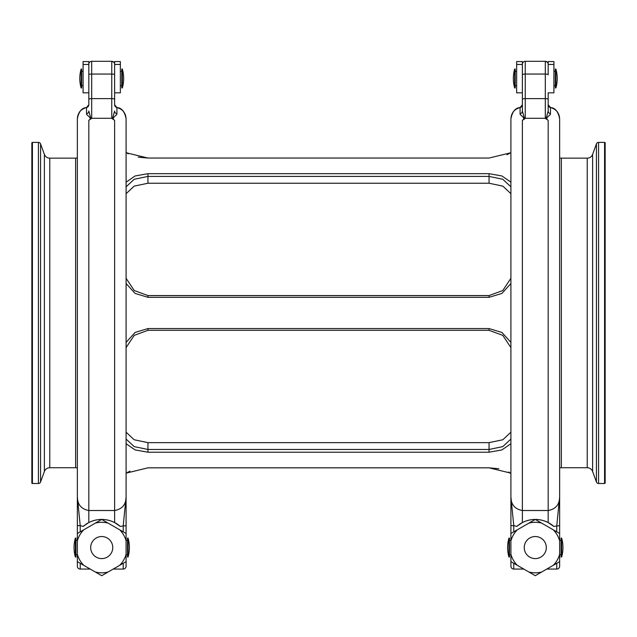 <?xml version="1.0" encoding="UTF-8"?>
<svg xmlns="http://www.w3.org/2000/svg" width="637" height="637" viewBox="0 0 637 637"><rect width="100%" height="100%" fill="white"/><g stroke="black" fill="none" stroke-linecap="round" stroke-linejoin="round"><path stroke-width="0.96" d="M126.086 473.156L147.943 467.837L489.057 467.837L510.914 473.156M498.779 468.736L489.057 467.837M129.988 471.133L126.707 473.1M126.086 342.38L135.116 332.442L147.943 328.565L489.057 328.565L501.908 332.458L510.914 342.38M510.914 443.71L501.884 449.929L489.057 452.214L147.943 452.214L135.092 449.921L126.086 443.71M510.914 193.704L502.832 186.131L489.057 183.233L147.943 183.233L134.184 186.123L126.086 193.704M126.086 432.189L134.168 439.753L147.943 442.651L489.057 442.651L502.816 439.761L510.914 432.189M126.086 182.174L135.116 175.955L147.943 173.67L489.057 173.67L501.908 175.963L510.914 182.174M510.914 283.505L501.884 293.442L489.057 297.32L147.943 297.32L135.092 293.426L126.086 283.505M138.221 157.148L147.943 158.048L126.086 152.737M507.012 154.751L510.293 152.784M510.914 152.737L489.057 158.048L147.943 158.048M126.851 472.973L127.631 472.336M127.695 472.296L128.109 471.993M508.891 471.993L510.914 473.745L508.891 471.993M126.086 439.068L134.224 446.625L147.943 449.467L489.057 449.467L502.768 446.625L510.914 439.068M510.914 347.611L502.776 335.357L489.057 330.308L147.943 330.308L134.232 335.349L126.086 347.611M126.086 278.273L134.224 290.528L147.943 295.576L489.057 295.576L502.768 290.536L510.914 278.273M510.914 186.816L502.776 179.26L489.057 176.417L147.943 176.417L134.232 179.26L126.086 186.816M126.086 152.139L128.109 153.891L126.086 152.139M510.149 152.912L509.369 153.549M509.305 153.597L508.891 153.891M44.383 471.507L44.383 154.377L40.569 143.898A2.293 2.293 0 0 0 38.411 142.385L32.423 142.385A0.573 0.573 0 0 0 31.85 142.959L31.85 482.926A0.573 0.573 0 0 0 32.423 483.499L38.411 483.499A2.293 2.293 0 0 0 40.569 481.994L44.383 471.507A5.733 5.733 0 0 1 49.774 467.733L75.628 467.733A5.733 5.733 0 0 1 77.356 468.004M75.628 467.733L75.628 158.151A5.733 5.733 0 0 0 77.356 157.88M75.628 158.151L49.774 158.151A5.733 5.733 0 0 1 44.383 154.377M592.617 154.377L592.617 471.507L596.431 481.994A2.293 2.293 0 0 0 598.589 483.499L604.577 483.499A0.573 0.573 0 0 0 605.15 482.926L605.15 142.959A0.573 0.573 0 0 0 604.577 142.385L598.589 142.385A2.293 2.293 0 0 0 596.431 143.898L592.617 154.377A5.733 5.733 0 0 1 587.226 158.151L561.372 158.151A5.733 5.733 0 0 1 559.644 157.88L559.644 540.869A25.265 25.265 0 0 0 553.258 529.809L541.665 523.12A25.265 25.265 0 0 0 528.893 523.12L517.3 529.809A25.265 25.265 0 0 0 510.914 540.869L510.914 554.262A25.265 25.265 0 0 0 517.3 565.322L528.893 572.01A25.265 25.265 0 0 0 541.665 572.01L553.258 565.322A25.265 25.265 0 0 0 559.644 554.262L559.644 533.495L553.258 529.809M561.372 158.151L561.372 467.733A5.733 5.733 0 0 0 559.644 468.004L559.644 491.302M561.372 467.733L587.226 467.733A5.733 5.733 0 0 1 592.617 471.507M90.685 547.565A11.036 11.036 0 0 1 101.721 536.529A11.036 11.036 0 0 1 112.757 547.565A11.036 11.036 0 0 1 101.721 558.601A11.036 11.036 0 0 1 90.685 547.565M88.822 92.835L83.089 92.835L83.089 61.558L88.822 61.558L88.822 64.456L83.089 64.456M75.381 557.025L75.381 538.106A34.398 34.398 0 0 0 75.381 557.025L75.922 557.025L75.922 538.106L75.381 538.106M77.356 540.399L75.922 540.399M77.356 554.731L75.922 554.731M127.519 540.399L126.086 540.399M127.519 554.731L126.086 554.731M128.061 557.025L128.061 538.106L127.519 538.106L127.519 557.025L128.061 557.025A34.398 34.398 0 0 0 128.061 538.106M120.353 64.456L114.62 64.456L114.62 61.558L120.353 61.558L120.353 92.835L114.62 92.835M114.62 64.456L114.62 74.792A2.867 0.741 180 0 0 111.754 74.051L91.688 74.051L91.688 98.624L111.754 98.624L111.754 61.303A2.867 2.867 0 0 1 114.62 64.17L114.58 63.676M88.822 64.17A2.867 2.867 0 0 1 91.688 61.303L91.688 74.051A2.867 0.741 0 0 0 88.822 74.792L88.822 64.456M119.7 565.322L126.086 561.635L126.086 540.869A25.265 25.265 0 0 0 119.7 529.809L108.107 523.12A25.265 25.265 0 0 0 95.335 523.12L83.742 529.809A25.265 25.265 0 0 0 77.356 540.869L77.356 554.262A25.265 25.265 0 0 0 83.742 565.322L95.335 572.01A25.265 25.265 0 0 0 108.107 572.01L119.7 565.322A25.265 25.265 0 0 0 126.086 554.262L126.086 566.197A2.867 2.867 0 0 1 123.22 569.064L113.904 569.064A0.717 0.717 0 0 1 113.466 568.921A0.717 0.717 0 0 0 113.904 569.064L113.904 568.666M83.742 529.809L77.356 533.495L77.356 540.869L77.356 496.924L80.222 525.629L77.356 525.629M89.538 568.666L89.538 569.064A0.717 0.717 0 0 0 89.976 568.921A0.717 0.717 0 0 1 89.538 569.064L80.222 569.064A2.867 2.867 0 0 1 77.356 566.197L77.356 554.262L77.356 561.635L83.742 565.322M88.822 74.792L88.822 104.739A2.867 2.867 0 0 1 86.528 107.542L86.528 107.542C80.971 108.839 77.913 112.59 77.356 118.793L77.356 496.932C77.459 504.592 81.281 509.122 88.822 510.508L114.62 510.508C122.161 509.122 125.983 504.592 126.086 496.924L126.086 540.869L126.086 533.495L119.7 529.809M95.335 572.01L101.721 575.697L108.107 572.01M108.107 523.12L101.721 519.434L95.335 523.12M126.086 525.629L120.274 526.417L114.62 522.563C106.021 518.375 97.421 518.375 88.822 522.563L83.168 526.417L80.222 525.629L80.222 531.839M123.22 531.839L123.22 525.629L126.086 496.924L126.086 118.793C125.529 112.59 122.471 108.839 116.913 107.542L116.913 107.542A2.867 2.867 0 0 1 114.62 104.731L114.62 99.364A2.867 0.741 180 0 0 111.754 98.624L111.754 118.299L91.688 118.299L88.822 120.305C92.994 117.765 86.067 115.369 86.528 113.76L86.528 107.542C81.823 107.828 78.765 111.579 77.356 118.793L77.356 134.582M120.274 526.417A28.132 28.132 0 0 0 111.682 521.249M111.571 521.209A28.132 28.132 0 0 0 90.669 521.695M90.335 521.838A28.132 28.132 0 0 0 88.822 522.563L88.822 120.305M88.017 522.993A28.132 28.132 0 0 0 85.884 524.315M84.88 525.031A28.132 28.132 0 0 0 83.973 525.732M115.313 106.602L114.62 104.723L116.913 107.542L116.913 113.76C117.375 115.369 110.44 117.773 114.62 120.305L111.754 118.299M126.086 134.582L126.086 118.793L126.086 134.582M114.62 74.792L114.62 99.364M86.528 113.76A2.867 2.779 0 0 0 88.822 111.037L91.035 118.944M80.222 569.064A2.867 2.867 0 0 1 77.356 566.197A2.867 2.867 0 0 0 80.222 569.064L80.222 563.291M112.407 118.944L114.62 111.037A2.867 2.779 0 0 0 116.913 113.76M126.086 560.464L126.086 566.197L126.086 560.464M117.049 107.573L120.345 108.847M125.274 114.541L125.433 114.963M126.086 566.197A2.867 2.867 0 0 1 123.22 569.064A2.867 2.867 0 0 0 126.086 566.197A2.867 2.867 0 0 1 123.22 569.064L123.22 563.291M88.822 104.739A2.867 2.859 0 0 1 86.528 107.542L88.822 104.723L88.129 106.602M81.655 85.669L83.089 85.669M120.353 85.669L121.786 85.669M81.655 71.336L83.089 71.336M120.353 71.336L121.786 71.336M81.114 69.043L81.114 87.962L81.655 87.962L81.655 69.043L81.114 69.043A34.398 34.398 0 0 0 81.114 87.962M122.328 69.043L122.328 87.962A34.398 34.398 0 0 0 122.328 69.043L121.786 69.043L121.786 87.962L122.328 87.962M524.243 547.565A11.036 11.036 0 0 1 535.279 536.529A11.036 11.036 0 0 1 546.315 547.565A11.036 11.036 0 0 1 535.279 558.601A11.036 11.036 0 0 1 524.243 547.565M558.832 114.541L559.644 118.793L559.644 134.582L559.644 118.793C559.087 112.59 556.029 108.839 550.472 107.542L550.472 113.76C550.933 115.369 543.998 117.773 548.178 120.305L545.312 118.299L525.246 118.299L524.593 118.944L522.38 111.037L522.38 74.792L522.38 92.835L516.647 92.835L522.38 92.835L522.38 104.731A2.867 2.867 0 0 1 520.087 107.542C514.529 108.839 511.471 112.59 510.914 118.793L510.914 496.924L513.78 525.629L510.914 525.629L510.914 496.924C511.017 504.592 514.839 509.122 522.38 510.508L522.38 522.563L516.726 526.417L513.78 525.629L513.78 531.839M508.939 557.025L508.939 538.106A34.398 34.398 0 0 0 508.939 557.025L509.481 557.025L509.481 538.106L508.939 538.106M510.914 540.399L509.481 540.399M510.914 554.731L509.481 554.731M561.078 540.399L559.644 540.399M561.078 554.731L559.644 554.731M561.619 557.025L561.619 538.106L561.078 538.106L561.078 557.025L561.619 557.025A34.398 34.398 0 0 0 561.619 538.106M553.911 64.456L548.178 64.456L548.178 61.558L553.911 61.558L553.911 92.835L548.178 92.835L548.178 111.037L545.965 118.944M548.178 64.456L548.178 74.792A2.867 0.741 180 0 0 545.312 74.051L525.246 74.051L525.246 98.624L545.312 98.624L545.312 61.303A2.867 2.867 0 0 1 548.178 64.17L548.131 63.66M522.38 64.17A2.867 2.867 0 0 1 525.246 61.303L525.246 74.051A2.867 0.741 0 0 0 522.38 74.792L522.38 64.456L516.647 64.456L516.647 92.835M517.3 529.809L510.914 533.495L510.914 540.869L510.914 525.629M513.78 563.291L513.78 569.064L523.096 569.064L513.78 569.064A2.867 2.867 0 0 1 510.914 566.197L510.914 554.262L510.914 561.635L517.3 565.322M553.258 565.322L559.644 561.635L559.644 554.262L559.644 566.197A2.867 2.867 0 0 1 556.778 569.064L547.462 569.064L556.778 569.064A2.867 2.867 0 0 0 559.644 566.197L559.644 560.464M528.893 572.01L535.279 575.697L541.665 572.01M541.665 523.12L535.279 519.434L528.893 523.12M559.644 525.629L553.832 526.417L548.178 522.563C539.579 518.375 530.979 518.375 522.38 522.563A28.132 28.132 0 0 1 523.893 521.838M524.593 118.944L522.38 120.305L522.38 510.508L548.178 510.508C555.719 509.122 559.541 504.592 559.644 496.924L559.644 468.004M556.778 531.839L556.778 525.629L559.644 496.924M553.832 526.417A28.132 28.132 0 0 0 545.24 521.249M545.129 521.209A28.132 28.132 0 0 0 525.971 521.018M525.437 521.209A28.132 28.132 0 0 0 524.227 521.695M521.576 522.993A28.132 28.132 0 0 0 519.442 524.315M518.438 525.031A28.132 28.132 0 0 0 517.531 525.732M548.871 106.602L548.178 104.723L550.472 107.542A2.867 2.867 0 0 1 548.178 104.731L548.178 92.835M522.38 120.305C526.552 117.765 519.625 115.369 520.087 113.76L520.087 107.542C515.381 107.828 512.323 111.579 510.914 118.793L510.914 134.582M513.78 569.064A2.867 2.867 0 0 1 510.914 566.197A2.867 2.867 0 0 0 513.78 569.064A2.867 2.867 0 0 1 510.914 566.197A2.867 2.867 0 0 0 513.78 569.064A2.867 2.867 0 0 1 510.914 566.197M547.462 569.064A0.717 0.717 0 0 1 547.024 568.921A0.717 0.717 0 0 0 547.462 569.064L547.462 568.666M523.096 569.064A0.717 0.717 0 0 0 523.534 568.921A0.717 0.717 0 0 1 523.096 569.064L523.096 568.666M559.644 134.582L559.644 157.88M510.914 491.302L510.914 496.924M510.914 516.36L510.914 524.036M521.687 106.602L522.38 104.723L522.38 92.835L522.38 108.744M556.778 569.064A2.867 2.867 0 0 0 559.644 566.197A2.867 2.867 0 0 1 556.778 569.064L556.778 563.291M516.647 64.456L516.647 61.558L522.38 61.558L522.38 64.456M522.38 111.037A2.867 2.779 0 0 1 520.087 113.76M550.472 113.76A2.867 2.779 0 0 1 548.178 111.037M515.214 85.669L516.647 85.669M553.911 85.669L555.345 85.669M515.214 71.336L516.647 71.336M553.911 71.336L555.345 71.336M514.672 69.043L514.672 87.962L515.214 87.962L515.214 69.043L514.672 69.043A34.398 34.398 0 0 0 514.672 87.962M555.886 69.043L555.886 87.962A34.398 34.398 0 0 0 555.886 69.043L555.345 69.043L555.345 87.962L555.886 87.962A34.398 34.398 0 0 0 555.886 69.043M147.943 442.651L147.943 452.214M489.057 442.651L489.057 452.214M489.057 173.67L489.057 183.233M147.943 173.67L147.943 183.233M489.057 297.32L489.057 295.576M147.943 297.32L147.943 295.576M489.057 330.308L489.057 328.565M147.943 330.308L147.943 328.565M49.774 467.733L49.774 158.151M40.569 481.994L40.569 143.898M38.411 483.499L38.411 142.385M32.423 483.499L32.423 142.385M587.226 158.151L587.226 467.733M596.431 143.898L596.431 481.994M598.589 142.385L598.589 483.499M604.577 142.385L604.577 483.499M114.62 120.305L114.62 522.563M88.822 99.364A2.867 0.741 0 0 1 91.688 98.624L91.688 118.299M116.913 107.542C122.63 109.126 125.688 112.868 126.086 118.793C124.677 111.579 121.619 107.828 116.913 107.542A2.867 2.859 0 0 1 114.62 104.739M548.178 120.305L548.178 522.563M522.38 99.364A2.867 0.741 0 0 1 525.246 98.624L525.246 118.299M545.312 118.299L545.312 98.624A2.867 0.741 180 0 1 548.178 99.364M522.38 104.739A2.867 2.859 -0 0 1 520.087 107.542C514.37 109.126 511.312 112.868 510.914 118.793M550.472 107.542C556.189 109.126 559.246 112.868 559.644 118.793C558.235 111.579 555.177 107.828 550.472 107.542A2.867 2.859 0 0 1 548.178 104.739M113.888 62.251L111.754 61.303L91.688 61.303M114.23 62.721L114.421 63.119M86.528 107.542C80.811 109.126 77.754 112.868 77.356 118.793M547.406 62.211L545.312 61.303L525.246 61.303M547.764 62.689L547.971 63.095M522.38 104.723L520.087 107.542"/></g></svg>
